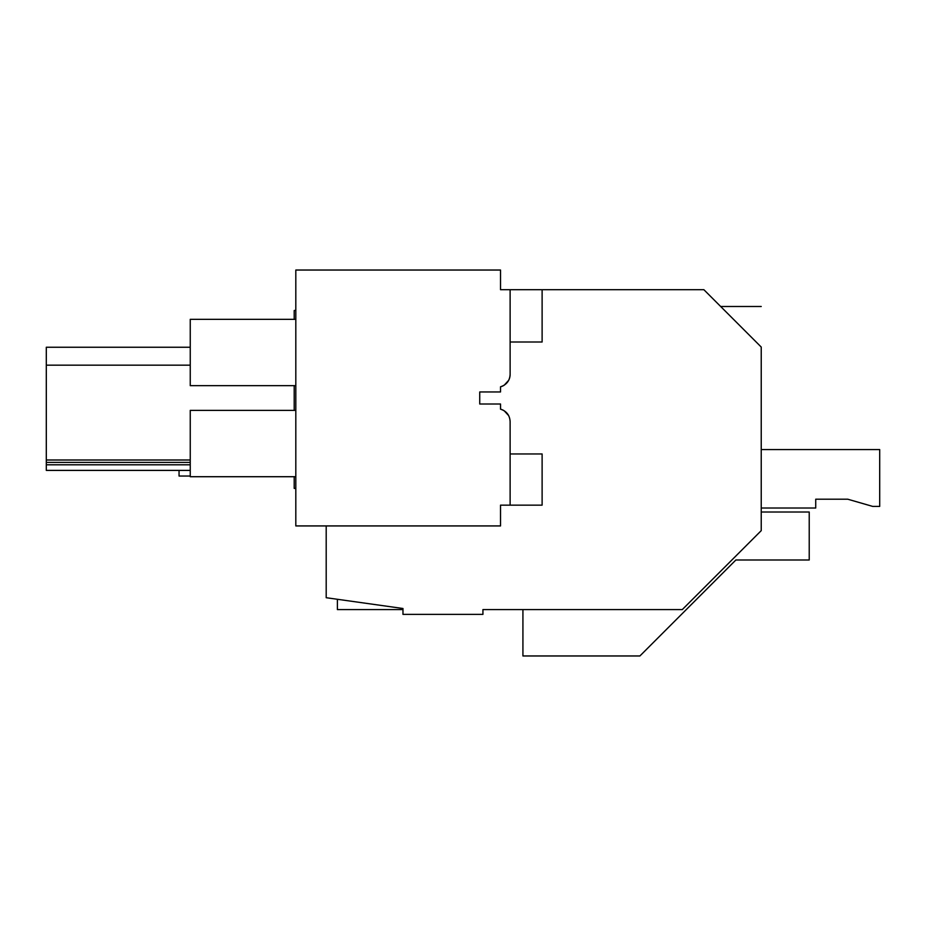 <?xml version="1.0" encoding="UTF-8"?>
<svg xmlns="http://www.w3.org/2000/svg" width="926" height="926" viewBox="0 0 926 926"><rect width="100%" height="100%" fill="white"/><g stroke="black" fill="none" stroke-linecap="round" stroke-linejoin="round"><path stroke-width="1.39" d="M761.23 512.02L809.22 512.02L809.22 559.999L735.869 559.999L639.901 655.967L522.924 655.967L522.924 609.586L482.932 609.586L682.288 609.586L761.23 530.644L761.23 347.053C761.23 293.959 761.23 293.959 761.23 347.053L703.876 289.699L542.115 289.699L542.115 342.007L510.122 342.007M295.811 488.396L294.202 488.396L294.202 476.716M294.202 410.38L294.202 385.667M294.202 319.331L294.202 310.546L295.811 310.268M482.932 609.586L482.932 614.378L402.972 614.378L402.972 608.498L326.195 597.71L326.195 525.933M725.486 311.31C719.12 304.943 719.12 304.943 725.486 311.31M760.304 346.127L744.377 330.2M190.247 460.002L46.3 460.002L46.3 347.25L190.247 347.25M190.247 464.806L46.3 464.806L46.3 460.002M190.247 462.398L46.3 462.398M190.247 365.157L46.3 365.157M508.663 380.343L504.207 385.193A12.79 12.79 0 0 1 500.526 386.79L500.526 391.953L479.737 391.953L479.737 404.014L479.737 391.953L500.526 391.953L500.526 386.79C506.534 384.834 509.74 380.713 510.122 374.405A12.79 12.79 0 0 1 508.652 380.355L504.207 385.193L508.49 380.667M508.49 415.299L504.207 410.785A12.79 12.79 0 0 0 500.561 409.188L500.526 404.014L479.737 404.014L500.526 404.014L500.526 409.176C506.545 411.132 509.74 415.265 510.122 421.573L510.122 505.145L500.526 505.145L500.526 525.933L295.811 525.933L295.811 270.033L500.526 270.033L500.526 289.699L510.122 289.699L510.122 374.405M46.3 464.806L46.3 470.396L190.247 470.396M510.122 450.765L510.122 421.573M295.811 385.667L190.247 385.667L190.247 319.331L295.811 319.331M295.811 410.38L190.247 410.38L190.247 476.716L295.811 476.716M508.663 415.612L504.207 410.785L508.663 415.612M337.388 599.284L337.388 609.586L402.972 609.586M190.247 476.033L179.054 476.033L179.054 470.396M761.23 449.561L879.7 449.561L879.7 506.418L872.743 506.418L847.707 499.195L815.725 499.195L815.725 508.015L761.23 508.015M847.707 499.195L815.725 499.195L847.707 499.195M510.122 453.96L542.115 453.96L542.115 505.145L510.122 505.145M542.115 289.699L510.122 289.699M720.683 306.494L761.23 306.494"/></g></svg>
